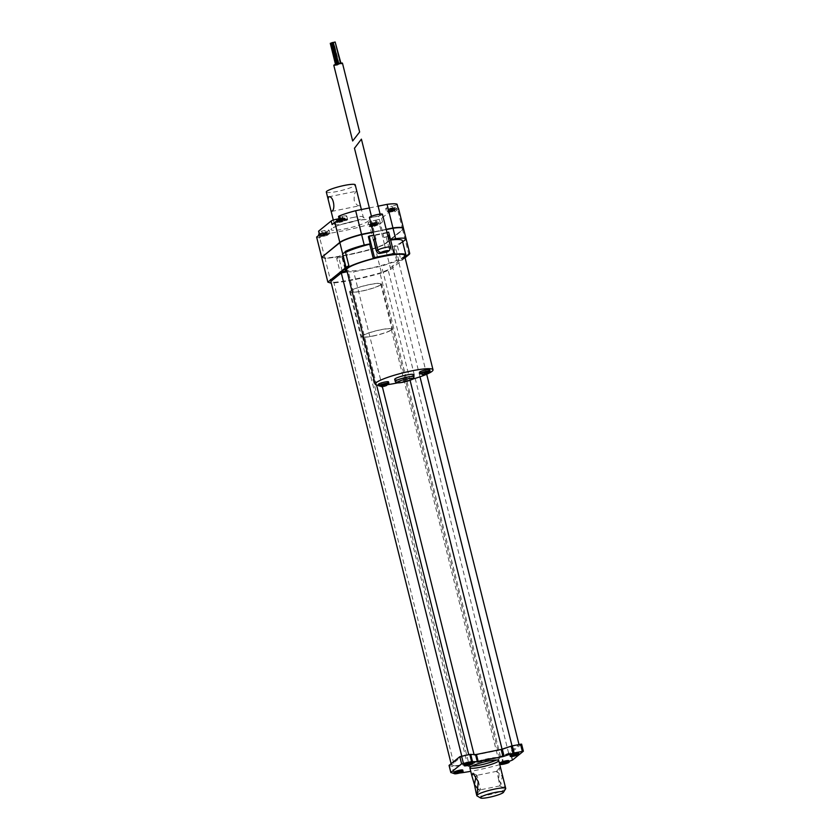 <?xml version="1.0" encoding="UTF-8"?>
<svg xmlns="http://www.w3.org/2000/svg" width="840" height="840" viewBox="0 0 840 840"><rect width="100%" height="100%" fill="white"/><g stroke="black" fill="none" stroke-linecap="round" stroke-linejoin="round"><path stroke-width="0.63" stroke-dasharray="4.2 3.15" d="M337.06 64.197L338.195 63.945L336.956 63.903M335.622 64.764L336.756 64.512L335.622 64.764M336.147 64.943L337.281 64.68L336.147 64.943M338.1 64.543L339.234 64.281L338.1 64.543M339.181 64.05L341.03 63.63L339.181 64.05M338.667 63.871L340.515 63.452L338.667 63.871M333.806 65.341A4.473 0.64 166 0 0 338.289 64.88A4.473 0.64 166 0 0 342.468 63.179M333.281 42.473L335.16 42M330.256 43.344L331.411 43.05M331.685 42.777L332.85 42.483M352.663 140.984L359.635 131.995M357 191.94L356.433 191.195C354.721 192.181 353.976 195.248 354.197 200.393C355.73 204.089 357.462 205.895 359.394 205.79L359.877 203.48M321.919 257.009L325.227 258.101A51.691 7.434 166 0 0 375.081 247.989L384.269 244.671L402.423 229.992A25.021 3.602 166 0 0 403.253 228.69A25.021 3.602 166 0 0 392.899 228.312L361.599 234.654A25.021 3.602 166 0 0 340.158 242.613L321.993 257.292L325.3 258.384A51.691 7.434 166 0 0 375.155 248.283L384.269 244.671M384.195 244.388L402.35 229.709A25.021 3.602 166 0 0 403.179 228.407A25.021 3.602 166 0 0 402.959 228.071M386.211 229.373L373.065 232.029M321.919 257.177L324.965 258.185A51.986 7.476 166 0 0 375.228 248L384.457 244.346L402.633 229.646A25.326 3.644 166 0 0 403.483 228.48M386.201 229.32L373.055 231.987M321.689 257.365L325.038 258.468A51.986 7.476 166 0 0 375.302 248.283L384.52 244.629L402.707 229.94A25.326 3.644 166 0 0 403.536 228.617M386.274 229.614L373.118 232.281M402.654 241.868L397.435 246.089L393.971 246.109A31.279 4.494 166 0 0 402.36 240.702M397.435 246.089L400.995 260.389L397.541 260.411A31.279 4.494 166 0 0 404.817 256.694M345.555 252.441A31.279 4.494 166 0 0 341.659 255.833A31.279 4.494 166 0 0 342.468 256.547L346.038 270.848M342.185 271.131L338.898 257.943L336.683 258.394L340.253 272.706M336.683 258.394L345.303 251.422M404.943 257.208L400.995 260.389M390.653 240.061A31.279 4.494 166 0 0 389.245 240.251L392.816 254.552M368.372 236.691L387.923 232.733L389.697 239.883L390.569 239.715M387.324 384.689A29.789 4.284 -14 0 1 378.63 385.298M412.745 379.103A29.789 4.284 -14 0 1 397.467 382.914M404.481 255.36A29.789 4.284 -14 0 1 368.036 268.674A29.789 4.284 -14 0 1 346.668 269.776M388.521 381.854A5.218 0.745 -14 0 1 388.343 382.127A5.218 0.745 -14 0 1 382.882 384.027A5.218 0.745 -14 0 1 378.399 384.374M429.681 369.726A5.218 0.745 -14 0 1 429.503 369.999A5.218 0.745 -14 0 1 424.043 371.889A5.218 0.745 -14 0 1 419.559 372.246M413.501 374.661A9.681 1.397 -14 0 1 413.175 375.155A9.681 1.397 -14 0 1 403.032 378.683A9.681 1.397 -14 0 1 394.706 379.344M454.346 765.807L451.395 764.841L461.832 756.399L468.815 754.981L474.233 755.255L502.152 749.595L512.096 746.214L519.078 744.797L508.641 753.239L500.504 756.452A49.004 7.046 -14 0 1 454.346 765.807L333.806 282.356L330.855 281.379M451.395 764.841L451.112 763.707M347.161 271.761L353.693 271.803L381.612 266.144L391.556 262.762L398.538 261.345L388.101 269.776L379.964 273A49.004 7.046 -14 0 1 333.806 282.356M376.582 385.067L348.274 271.53M474.233 755.255L474.033 754.477M382.326 386.642L353.693 271.803M410.078 380.289L381.612 266.144M419.99 376.814L391.556 262.762M426.689 374.252L398.538 261.345M508.641 753.239L388.101 269.776M500.504 756.452L379.964 273M523.32 751.317L521.535 744.167L510.815 752.829L501.333 756.577A51.387 7.392 -14 0 1 452.529 766.479L449.096 765.45M508.998 761.45L503.118 763.739A51.387 7.392 -14 0 1 500.651 764.432M499.8 764.663A51.387 7.392 -14 0 1 470.747 771.309M459.396 773.073A51.387 7.392 -14 0 1 454.419 773.619M462.745 770.06A4.473 0.64 -14 0 1 462.599 770.291A4.473 0.64 -14 0 1 457.916 771.918A4.473 0.64 -14 0 1 454.072 772.223M508.82 760.725A4.473 0.64 -14 0 1 508.673 760.956A4.473 0.64 -14 0 1 503.99 762.583A4.473 0.64 -14 0 1 500.147 762.888M518.627 752.798A4.473 0.64 -14 0 1 518.48 753.029A4.473 0.64 -14 0 1 513.797 754.656A4.473 0.64 -14 0 1 509.954 754.961M472.553 762.132A4.473 0.64 -14 0 1 472.406 762.374A4.473 0.64 -14 0 1 467.723 763.99A4.473 0.64 -14 0 1 463.88 764.295M386.988 232.47L373.832 235.127M388.668 232.124L387.923 232.733M375.007 238.602A6.699 0.966 166 0 0 374.787 238.948A6.699 0.966 166 0 0 376.016 239.201L373.685 239.673M376.016 239.201L370.671 217.739A6.699 0.966 -14 0 1 369.432 217.497M383.922 237.594A6.699 0.966 166 0 0 387.576 236.05L383.922 237.594L378.567 216.143L370.671 217.739M386.253 237.122L389.109 248.566A2.982 2.814 51 0 1 388.185 251.444M382.442 214.253A6.699 0.966 -14 0 1 378.567 216.143M377.076 214.956A4.473 0.64 -14 0 1 380.279 214.788A4.473 0.64 -14 0 1 376.1 216.5A4.473 0.64 -14 0 1 371.606 216.951A4.473 0.64 -14 0 1 371.753 216.72A4.473 0.64 -14 0 1 377.076 214.956M428.62 372.057A5.218 0.745 -14 0 1 421.586 373.821M380.425 385.949A5.218 0.745 166 0 0 387.461 384.195M428.589 371.511A3.728 0.536 -14 0 1 428.463 371.711A3.728 0.536 -14 0 1 424.568 373.065A3.728 0.536 -14 0 1 421.365 373.317M426.248 371.721L422.173 373.076L427.476 372.005L425.681 372.183L426.248 371.721L426.573 373.002M425.135 371.952L425.45 373.233M423.696 373.107L424.022 374.388L425.135 374.168M427.781 371.753L428.096 373.044M425.681 372.183L425.933 373.17M427.476 372.005L427.781 373.233M425.387 372.425L425.586 373.223M424.82 372.887L425.03 373.748M424.263 372.656L424.578 373.905M422.173 373.076L422.489 374.356M422.478 372.834L422.793 374.115M424.568 372.404L424.925 373.842M471.671 766.164A14.899 2.142 -14 0 1 469.329 765.607A14.899 2.142 -14 0 1 487.557 758.961A14.899 2.142 -14 0 1 498.236 758.404A14.899 2.142 -14 0 1 496.43 759.99M380.919 284.739A16.39 2.352 -14 0 1 363.752 290.703A16.39 2.352 -14 0 1 349.661 291.816A16.39 2.352 -14 0 1 364.991 285.569A16.39 2.352 -14 0 1 381.465 283.889A16.39 2.352 -14 0 1 380.919 284.739M341.072 218.82L344.284 218.169L338.678 219.492L341.072 218.82L341.607 220.962L344.82 220.311L341.607 220.962M341.639 218.358L342.174 220.511M342.752 218.138L343.287 220.28M342.185 218.589L342.72 220.742M344.284 218.169L344.82 220.311M343.98 218.411L344.516 220.553M341.88 218.841L342.416 220.983M341.313 219.292L341.849 221.434M340.2 219.524L340.736 221.666M340.767 219.061L341.303 221.203M338.678 219.492L339.203 221.634M338.971 219.24L339.507 221.393M337.827 221.823A4.473 0.64 166 0 0 337.68 222.054A4.473 0.64 166 0 0 340.882 221.886A4.473 0.64 166 0 0 346.343 219.891A4.473 0.64 166 0 0 342.5 220.196A4.473 0.64 166 0 0 337.827 221.823M323.421 233.09L326.634 232.439L321.017 233.751L323.421 233.09L323.957 235.232L327.159 234.581L323.957 235.232M323.988 232.628L324.524 234.78M325.101 232.407L325.637 234.549M324.534 232.859L325.07 235.011M326.634 232.439L327.159 234.581M326.33 232.68L326.865 234.822M324.23 233.1L324.765 235.253M323.663 233.562L324.198 235.704M322.55 233.793L323.085 235.935M323.117 233.331L323.652 235.473M321.017 233.751L321.552 235.904M321.321 233.51L321.856 235.652M320.177 236.093A4.473 0.64 166 0 0 320.03 236.323A4.473 0.64 166 0 0 323.232 236.156A4.473 0.64 166 0 0 328.692 234.161A4.473 0.64 166 0 0 324.849 234.465A4.473 0.64 166 0 0 320.177 236.093M373.685 222.905L376.897 222.254L371.291 223.566L373.685 222.905L374.22 225.047L377.433 224.396L374.22 225.047M374.252 222.442L374.787 224.584M375.365 222.212L375.9 224.364M374.798 222.673L375.333 224.816M376.897 222.254L377.433 224.396M376.593 222.495L377.129 224.637M374.493 222.915L375.029 225.067M373.937 223.377L374.462 225.519M372.813 223.597L373.349 225.75M373.38 223.146L373.916 225.288M371.291 223.566L371.826 225.708M371.584 223.325L372.12 225.466M373.495 225.971A4.473 0.64 -14 0 1 370.293 226.139A4.473 0.64 -14 0 1 375.753 224.144A4.473 0.64 -14 0 1 378.966 223.976A4.473 0.64 -14 0 1 373.495 225.971M391.335 208.635L394.548 207.984L388.941 209.297L391.335 208.635L391.87 210.777L395.084 210.126L391.87 210.777M391.902 208.173L392.438 210.315M393.015 207.953L393.55 210.095M392.448 208.404L392.983 210.546M394.548 207.984L395.084 210.126M394.244 208.226L394.779 210.368M392.144 208.646L392.679 210.798M391.587 209.108L392.123 211.25M390.464 209.328L390.999 211.481M391.031 208.877L391.566 211.019M388.941 209.297L389.477 211.449M389.235 209.055L389.77 211.197M391.146 211.701A4.473 0.64 -14 0 1 387.944 211.869A4.473 0.64 -14 0 1 393.404 209.874A4.473 0.64 -14 0 1 396.617 209.706A4.473 0.64 -14 0 1 391.146 211.701M318.875 235.242L319.557 237.951A4.473 0.64 166 0 1 324.093 236.166A5.807 0.84 166 0 0 329.994 233.835A5.807 0.84 166 0 0 325.836 234.055L322.697 234.685A4.473 0.64 166 0 1 319.494 234.853L319.473 234.759M319.252 233.877A4.473 0.64 -14 0 1 323.201 232.585A5.807 0.84 166 0 0 329.102 230.255A5.807 0.84 166 0 0 324.944 230.475L321.804 231.116A4.473 0.64 -14 0 1 318.602 231.273M375.207 220.29L376.257 220.08L377.149 223.65L376.1 223.86L375.207 220.29A5.807 0.84 -14 0 0 368.099 222.884L368.991 226.464A5.807 0.84 -14 0 1 376.1 223.86M368.991 226.464A5.807 0.84 -14 0 0 371.112 226.579L370.219 223.01A5.807 0.84 -14 0 1 368.099 222.884M339.077 218.704L339.644 218.589A5.807 0.84 166 0 0 346.752 215.996A5.807 0.84 166 0 0 342.594 216.206L341.744 216.384A4.473 0.64 -14 0 1 338.541 216.541M332.084 224.564A4.473 0.64 166 0 1 337.407 222.799L340.536 222.159A5.807 0.84 166 0 0 347.644 219.566A5.807 0.84 166 0 0 343.487 219.786L342.636 219.954L341.744 216.384M398.475 208.309A25.326 3.644 -14 0 1 397.645 209.622L394.916 211.827A4.473 0.64 -14 0 0 395.062 211.596A4.473 0.64 -14 0 0 391.86 211.764L390.8 211.974A5.807 0.84 -14 0 1 386.642 212.195A5.807 0.84 -14 0 1 393.057 209.748L392.165 206.167A5.807 0.84 -14 0 0 385.749 208.614L386.642 212.195M391.86 211.764L390.968 208.184L389.918 208.404A5.807 0.84 -14 0 1 385.749 208.614M459.68 770.448L455.606 771.803L460.908 770.731L459.123 770.91L459.68 770.448L460.036 771.887M459.123 770.91L459.396 772.013M461.213 770.48L461.57 771.918M460.908 770.731L461.223 771.981M458.819 771.151L459.05 772.086M458.252 771.614L458.472 772.475M457.139 771.834L457.485 773.262M457.695 771.383L458.01 772.632M455.606 771.803L455.963 773.231M455.91 771.561L456.267 772.989M458 771.13L458.356 772.569M458.567 770.679L458.923 772.107M505.764 761.114L501.68 762.468L504.326 762.269L507.286 761.145L505.764 761.114L506.121 762.542M505.197 761.575L505.47 762.678M507.286 761.145L507.644 762.573M506.982 761.387L507.297 762.647M504.893 761.817L505.124 762.741M504.326 762.269L504.546 763.14M503.213 762.5L503.57 763.928M503.78 762.038L504.084 763.298M501.68 762.468L502.036 763.896M501.984 762.226L502.341 763.654M504.074 761.796L504.431 763.224M504.641 761.345L504.998 762.773M515.561 753.186L511.487 754.541L516.789 753.459L515.004 753.648L515.561 753.186L515.918 754.614M515.004 753.648L515.277 754.75M517.094 753.218L517.451 754.646M516.789 753.459L517.104 754.719M514.7 753.889L514.931 754.814M514.133 754.341L514.353 755.212M513.019 754.572L513.377 756M513.576 754.11L513.891 755.37M511.487 754.541L511.844 755.969M511.791 754.299L512.148 755.727M513.881 753.869L514.238 755.297M514.447 753.417L514.805 754.845M469.487 762.521L465.413 763.875L470.715 762.804L468.919 762.982L469.487 762.521L469.844 763.959M468.919 762.982L469.203 764.085M471.019 762.562L471.377 763.99M470.715 762.804L471.03 764.053M468.626 763.224L468.856 764.159M468.058 763.686L468.269 764.547M466.935 763.907L467.292 765.345M467.502 763.455L467.817 764.704M465.413 763.875L465.769 765.303M465.717 763.634L466.074 765.062M467.806 763.214L468.163 764.642M468.374 762.751L468.731 764.179M380.205 385.445A3.728 0.536 166 0 0 383.407 385.193A3.728 0.536 166 0 0 387.303 383.838A3.728 0.536 166 0 0 387.429 383.649M385.088 383.859L381.014 385.203L383.659 385.014L386.62 383.891L385.088 383.859L385.413 385.14M384.52 384.31L384.772 385.298M383.975 384.08L384.29 385.361M326.319 192.045A14.899 2.142 166 0 0 341.292 190.523A14.899 2.142 166 0 0 355.226 184.842M324.965 258.185L318.812 234.497A4.473 0.64 -14 0 1 318.665 234.381M375.228 248L369.348 224.396A51.986 7.476 -14 0 1 319.084 234.581M370.219 223.01A4.473 0.64 -14 0 1 371.858 223.104A4.473 0.64 -14 0 1 370.577 223.902L369.348 224.396M384.457 244.346L379.459 224.322L371.469 227.483A4.473 0.64 -14 0 0 372.75 226.674A4.473 0.64 -14 0 0 371.112 226.579M331.202 283.217L325.038 258.468M405.08 257.754L390.695 269.377L381.476 273.031L375.302 248.283M381.476 273.031A51.986 7.476 -14 0 1 331.317 283.206M390.695 269.377L384.52 244.629M499.139 758.898A16.39 2.352 -14 0 1 481.971 764.862A16.39 2.352 -14 0 1 467.88 765.975A16.39 2.352 -14 0 1 483.21 759.727A16.39 2.352 -14 0 1 499.685 758.048A16.39 2.352 -14 0 1 499.139 758.898M397.897 207.764A4.473 0.64 -14 0 1 397.992 207.858A4.473 0.64 -14 0 1 393.057 209.748M397.11 204.288A4.473 0.64 -14 0 1 392.165 206.167M390.968 208.184A4.473 0.64 -14 0 1 394.17 208.016A4.473 0.64 -14 0 1 394.023 208.247L381.581 218.316A4.473 0.64 -14 0 1 376.257 220.08M381.318 384.962L381.633 386.243M383.407 384.542L383.764 385.969M381.014 385.203L381.329 386.495M383.103 384.783L383.418 386.043M382.536 385.235L382.862 386.526L383.975 386.295M383.659 385.014L383.87 385.875M384.227 384.552L384.426 385.35M386.316 384.132L386.62 385.361M340.61 219.356A4.473 0.64 166 0 0 339.433 220.122A4.473 0.64 166 0 0 342.636 219.954M386.62 383.891L386.935 385.171M379.459 224.322L382.473 221.886A4.473 0.64 -14 0 1 377.149 223.65M319.557 237.951A4.473 0.64 166 0 0 319.704 238.066L318.812 234.497M369.358 207.942L378.126 206.167M316.627 237.059L319.704 238.066M338.898 257.943L342.468 256.547M475.997 776.307L477.078 775.32L480.428 789.674L478.506 789.736M373.023 335.958A14.899 2.142 166 0 0 391.251 329.301A14.899 2.142 166 0 0 380.572 329.858A14.899 2.142 166 0 0 362.344 336.514A14.899 2.142 166 0 0 373.023 335.958M505.649 788.781A14.899 2.142 -14 0 1 491.788 794.125A14.899 2.142 -14 0 1 477.046 795.911M500.777 768.6L499.653 767.624L498.624 779.678L503.822 787.994L504.966 785.4M380.226 284.875A15.645 2.247 166 0 0 380.741 284.067A15.645 2.247 166 0 0 365.022 285.673A15.645 2.247 166 0 0 350.385 291.637A15.645 2.247 166 0 0 363.836 290.577A15.645 2.247 166 0 0 380.226 284.875M498.624 779.678L496.87 771.288L502.394 776.633L499.832 785.894L498.624 779.678M391.461 329.931A15.645 2.247 166 0 0 391.976 329.123A15.645 2.247 166 0 0 376.257 330.729A15.645 2.247 166 0 0 361.62 336.693A15.645 2.247 166 0 0 375.07 335.632A15.645 2.247 166 0 0 391.461 329.931M398.874 260.82L395.304 246.519M453.957 773.619L452.172 766.469M512.6 759.98L510.815 752.829M512.221 760.169L510.437 753.018M503.759 763.518L501.974 756.368M503.118 763.739L501.333 756.577M454.314 773.63L452.529 766.479M390.642 247.149A6.699 0.966 -14 0 1 390.421 247.496L389.109 248.566M387.576 236.05L390.421 247.496A2.982 2.814 -129 0 1 389.508 250.383M414.036 376.803A9.681 1.397 -14 0 1 404.975 380.499A9.681 1.397 -14 0 1 395.241 381.486M338.709 219.629L340.725 219.44L339.181 219.114M340.704 221.172A4.473 0.64 166 0 0 346.164 219.177A4.473 0.64 166 0 0 341.681 219.639A4.473 0.64 166 0 0 337.502 221.34A4.473 0.64 166 0 0 340.704 221.172M323.054 235.441A4.473 0.64 166 0 0 328.514 233.447A4.473 0.64 166 0 0 324.03 233.898A4.473 0.64 166 0 0 319.851 235.609A4.473 0.64 166 0 0 323.054 235.441M373.317 225.257A4.473 0.64 166 0 0 378.788 223.262A4.473 0.64 166 0 0 374.294 223.713A4.473 0.64 166 0 0 370.115 225.424A4.473 0.64 166 0 0 373.317 225.257M390.968 210.987A4.473 0.64 166 0 0 396.438 208.992A4.473 0.64 166 0 0 391.944 209.444A4.473 0.64 166 0 0 387.765 211.155A4.473 0.64 166 0 0 390.968 210.987M325.836 234.055L324.944 230.475M324.093 236.166L323.201 232.585M321.804 231.116L322.697 234.685M337.407 222.799L336.966 221.015M340.536 222.159L339.644 218.589M343.487 219.786L342.594 216.206M390.8 211.974L389.918 208.404M352.569 217.571A14.899 2.142 -14 0 1 363.258 217.025A14.899 2.142 -14 0 1 349.314 222.705A14.899 2.142 -14 0 1 334.352 224.228A14.899 2.142 -14 0 1 334.834 223.451A14.899 2.142 -14 0 1 352.569 217.571M370.577 223.902L371.469 227.483M394.916 211.827L394.023 208.247M354.774 220.952A19.362 2.783 -14 0 1 363.143 223.713A19.362 2.783 -14 0 1 331.695 230.087A19.362 2.783 -14 0 1 354.774 220.952M381.581 218.316L382.473 221.886M402.633 229.646L397.645 209.622M393.971 246.109L397.541 260.411M408.87 254.678L402.707 229.94M341.03 63.63L340.893 63.074M339.15 64.092L333.806 42.641M339.234 64.281L333.889 42.83M338.079 64.575L332.735 43.113M337.281 64.68L331.937 43.229M336.126 64.974L330.771 43.512M331.548 211.439L359.394 205.79M328.587 196.833L356.433 191.195M344.915 268.926L341.659 255.833M380.279 214.788L380.1 214.095M371.606 216.951L371.427 216.258M391.251 329.301L498.236 758.404M362.344 336.514L469.329 765.607M346.343 219.891L344.642 217.959L339.171 219.083M337.68 222.054L337.459 220.763M328.692 234.161L328.514 233.447C328.346 231.998 326.75 231.735 323.736 232.659C320.607 233.258 319.316 234.245 319.851 235.609L320.03 236.323M378.966 223.976L378.788 223.262C378.609 221.802 377.013 221.54 374 222.474C370.87 223.072 369.579 224.059 370.115 225.424L370.293 226.139M396.617 209.706L396.438 208.992C396.26 207.533 394.663 207.281 391.65 208.204C388.521 208.803 387.23 209.79 387.765 211.155L387.944 211.869M329.102 230.255L329.994 233.835M346.752 215.996L347.644 219.566M333.312 220.059L334.352 224.228L333.459 227.777C333.018 228.091 334.079 226.779 343.539 223.818L354.596 221.036C364.665 219.125 366.272 219.807 365.705 219.734L363.258 217.025L361.389 209.559M499.685 758.048L381.465 283.889M467.88 765.975L349.661 291.816M395.062 211.596L394.17 208.016M371.858 223.104L372.75 226.674M346.112 270.921L342.552 256.62M396.732 260.925L393.173 246.624M473.015 773.22L477.078 775.32M496.87 771.288L477.005 775.32M499.832 785.894L479.966 789.915M480.428 789.674L477.183 793.59M496.409 771.529L499.653 767.624M499.758 785.883L503.822 787.994M350.385 291.637L361.62 336.693M380.741 284.067L391.976 329.123"/><path stroke-width="1.26" d="M333.953 65.111A4.473 0.64 166 0 0 333.806 65.341L352.663 140.984L359.635 131.995L342.468 63.179A4.473 0.64 166 0 0 338.635 63.483A4.473 0.64 166 0 0 333.953 65.111M340.431 63.137L335.16 42L333.281 42.473L338.531 63.504M340.893 63.074L335.202 42.168M336.63 64.008L331.411 43.05L330.278 43.312L335.496 64.376M338.111 63.599L332.85 42.483L331.706 42.745L336.956 63.903M361.389 209.559L355.226 184.842A14.899 2.142 166 0 0 342.426 185.85A14.899 2.142 166 0 0 326.812 191.268A14.899 2.142 166 0 0 326.319 192.045L328.094 199.143L328.587 196.833C333.469 195.332 335.79 209.612 331.81 211.291L330.971 210.693L328.094 199.143M402.959 228.071A25.021 3.602 166 0 0 392.826 228.029L392.889 228.27M373.065 232.029L361.526 234.371A25.021 3.602 166 0 0 340.084 242.329L321.962 257.156M392.826 228.029L386.211 229.373M373.055 231.987L361.557 234.318A25.326 3.644 166 0 0 339.801 242.382L321.919 257.177M403.483 228.48A25.326 3.644 166 0 0 403.473 228.333A25.326 3.644 166 0 0 392.952 227.955L386.201 229.32M373.118 232.281L361.62 234.602A25.326 3.644 166 0 0 339.875 242.666L321.689 257.365L327.863 282.114L346.048 267.414A25.326 3.644 -14 0 1 348.873 265.734L345.303 251.422A25.326 3.644 166 0 1 364.224 245.049L370.156 243.841L368.372 236.691L369.128 236.082L374.472 257.544L373.264 258.521A31.279 4.494 166 0 0 345.219 270.144A31.279 4.494 166 0 0 346.038 270.848L340.253 272.706L348.873 265.734M404.943 257.208L409.71 253.355A25.326 3.644 -14 0 1 409.71 253.365L403.536 228.617A25.326 3.644 166 0 0 393.026 228.239L386.274 229.614M373.264 258.521L369.705 244.209A31.279 4.494 166 0 0 345.555 252.441M405.08 257.754L408.87 254.678A25.326 3.644 -14 0 0 409.71 253.365L406.14 239.043L402.654 241.868M404.817 256.694A31.279 4.494 166 0 0 405.93 255.003L402.36 240.702A31.279 4.494 166 0 0 390.653 240.061M406.14 239.043A25.326 3.644 166 0 0 395.63 238.686L393.026 228.239M390.569 239.715L395.63 238.686M397.467 382.914A29.789 4.284 -14 0 1 396.564 383.093A29.789 4.284 -14 0 1 387.324 384.689M378.63 385.298A29.789 4.284 -14 0 1 375.197 384.206A29.789 4.284 -14 0 1 403.064 372.844A29.789 4.284 -14 0 1 433.01 369.789A29.789 4.284 -14 0 1 412.745 379.103M375.197 384.206L346.668 269.776A29.789 4.284 -14 0 1 374.535 258.416A29.789 4.284 -14 0 1 404.481 255.36L433.01 369.789M378.756 385.812L378.399 384.374A5.218 0.745 -14 0 1 383.281 382.389A5.218 0.745 -14 0 1 388.521 381.854L388.878 383.281A5.218 0.745 166 0 0 383.639 383.817A5.218 0.745 166 0 0 378.756 385.812A5.218 0.745 166 0 0 380.425 385.949M421.586 373.821A5.218 0.745 -14 0 1 419.916 373.674L419.559 372.246A5.218 0.745 -14 0 1 424.442 370.262A5.218 0.745 -14 0 1 429.681 369.726L430.038 371.154A5.218 0.745 -14 0 1 429.86 371.427A5.218 0.745 -14 0 1 428.62 372.057M395.241 381.486L394.706 379.344A9.681 1.397 -14 0 1 406.56 375.018A9.681 1.397 -14 0 1 413.501 374.661L414.036 376.803C412.577 378.483 418.593 378.157 401.782 382.483C392.7 383.481 396.921 382.095 395.241 381.486A9.681 1.397 -14 0 1 407.085 377.16A9.681 1.397 -14 0 1 414.036 376.803M451.112 763.707L330.855 281.379L341.292 272.947L347.161 271.761M461.748 756.053L341.292 272.947M468.731 754.635L376.582 385.067M474.033 754.477L382.326 386.642M502.058 749.207L410.078 380.289M512.012 745.868L419.99 376.814M518.994 744.45L426.689 374.252M463.103 771.498L462.745 770.06A4.473 0.64 -14 0 0 458.252 770.522A4.473 0.64 -14 0 0 454.072 772.223L454.43 773.661A4.473 0.64 -14 0 1 458.608 771.95A4.473 0.64 -14 0 1 463.103 771.498A4.473 0.64 -14 0 1 462.956 771.729A4.473 0.64 -14 0 1 458.272 773.356A4.473 0.64 -14 0 1 454.43 773.661A51.387 7.392 -14 0 1 454.314 773.63L450.881 772.496L461.612 763.823L471.566 761.575L477.309 761.712L475.524 754.562L469.781 754.425L459.827 756.672L449.054 765.419L450.839 772.569M521.587 744.082L523.373 751.233L514.111 752.955L502.94 756.588L478.212 761.597L476.427 754.446L501.165 749.438L512.337 745.804L521.535 744.167M523.373 751.233L512.6 759.98L508.998 761.45M500.651 764.432A51.387 7.392 -14 0 1 499.8 764.663M470.747 771.309A51.387 7.392 -14 0 1 459.396 773.073M476.427 754.446L475.524 754.562M450.86 772.517L449.054 765.419M488.093 761.103A14.899 2.142 -14 0 1 498.771 760.547A14.899 2.142 -14 0 1 484.838 766.227A14.899 2.142 -14 0 1 469.865 767.76A14.899 2.142 -14 0 1 488.093 761.103M500.504 764.316L500.147 762.888A4.473 0.64 -14 0 1 504.326 761.187A4.473 0.64 -14 0 1 508.82 760.725L509.177 762.153A4.473 0.64 -14 0 1 509.03 762.384A4.473 0.64 -14 0 1 504.346 764.012A4.473 0.64 -14 0 1 500.504 764.316A4.473 0.64 -14 0 1 504.683 762.615A4.473 0.64 -14 0 1 509.177 762.153M510.31 756.389L509.954 754.961A4.473 0.64 -14 0 1 514.133 753.26A4.473 0.64 -14 0 1 518.627 752.798L518.984 754.226A4.473 0.64 -14 0 1 518.837 754.457A4.473 0.64 -14 0 1 514.154 756.084A4.473 0.64 -14 0 1 510.31 756.389A4.473 0.64 -14 0 1 514.49 754.688A4.473 0.64 -14 0 1 518.984 754.226M464.237 765.734L463.88 764.295A4.473 0.64 -14 0 1 468.058 762.594A4.473 0.64 -14 0 1 472.553 762.132L472.909 763.571A4.473 0.64 -14 0 1 472.763 763.802A4.473 0.64 -14 0 1 468.08 765.429A4.473 0.64 -14 0 1 464.237 765.734A4.473 0.64 -14 0 1 468.416 764.022A4.473 0.64 -14 0 1 472.909 763.571M478.212 761.597L477.309 761.712M373.832 235.127L369.128 236.082M374.472 257.544L394.023 253.575L388.668 232.124L386.988 232.47M394.023 253.575L392.816 254.552A31.279 4.494 166 0 1 405.93 255.003M376.541 251.108L377.864 250.047L375.007 238.602L373.685 239.673L376.541 251.108A2.982 2.814 51 0 0 380.048 253.407L381.36 252.336A3.728 0.536 -14 0 1 385.802 250.866A3.728 0.536 -14 0 1 388.343 250.929L387.03 251.99A2.982 2.814 51 0 0 388.185 251.444L389.508 250.383A2.982 2.814 -129 0 1 388.343 250.929M387.03 251.99L380.048 253.407M374.745 238.812L369.432 217.497A6.699 0.966 -14 0 1 375.711 214.935A6.699 0.966 -14 0 1 382.442 214.253L390.642 247.149A6.699 0.966 -14 0 0 384.878 247.601A6.699 0.966 -14 0 0 377.864 250.047A2.982 2.814 51 0 0 381.36 252.336M354.637 148.071L361.41 139.146L354.637 148.071M419.916 373.674A5.218 0.745 -14 0 1 424.798 371.69A5.218 0.745 -14 0 1 430.038 371.154M425.586 373.223L425.744 373.853L427.802 373.286L425.45 373.233L423.161 374.378M387.461 384.195A5.218 0.745 166 0 0 388.7 383.555A5.218 0.745 166 0 0 388.878 383.281M383.87 385.875L382.001 386.505M424.158 374.43C422.678 374.881 421.754 374.514 421.365 373.317A3.728 0.536 -14 0 1 425.177 371.816A3.728 0.536 -14 0 1 428.589 371.511L427.928 373.212M425.03 373.748L428.096 373.044M425.135 374.168L425.744 373.853M496.43 759.99A14.899 2.142 -14 0 1 471.671 766.164M319.473 234.759L318.602 231.273A4.473 0.64 -14 0 1 318.748 231.042L331.191 220.983A4.473 0.64 -14 0 1 336.514 219.219L339.077 218.704M459.469 772.338L455.963 773.231L461.265 772.159L459.396 772.013M458.472 772.475L458.608 773.042M505.554 763.004L502.036 763.896L507.339 762.825L505.47 762.678M504.546 763.14L504.683 763.707M515.361 755.076L511.844 755.969L517.146 754.898L515.277 754.75M514.353 755.212L514.49 755.779M469.276 764.411L465.769 765.303L471.072 764.232L469.203 764.085M468.269 764.547L468.416 765.114M386.768 385.34L387.429 383.649A3.728 0.536 166 0 0 384.017 383.943A3.728 0.536 166 0 0 380.205 385.445C380.594 386.642 381.528 387.019 382.998 386.568M331.317 283.206A51.986 7.476 -14 0 1 331.202 283.217L327.863 282.114M392.952 227.955L387.072 204.351A25.326 3.644 -14 0 1 397.005 204.183A4.473 0.64 -14 0 1 397.11 204.288L397.981 207.805M383.975 386.295L386.935 385.171M384.426 385.35L384.584 385.991M339.37 219.881L338.541 216.541A4.473 0.64 -14 0 1 339.717 215.786L340.61 219.356A25.326 3.644 166 0 0 334.814 222.359L332.084 224.564L331.191 220.983M318.875 235.242L318.665 234.381A4.473 0.64 -14 0 1 319.252 233.877M397.005 204.183L397.897 207.764A25.326 3.644 -14 0 1 398.475 208.309L403.473 228.333M339.717 215.786A25.326 3.644 -14 0 1 355.667 210.725L369.358 207.942M378.126 206.167L387.072 204.351M361.557 234.318L355.667 210.725M321.625 257.082L316.627 237.059L319.641 234.623L318.748 231.042M364.224 245.049L361.62 234.602M478.506 789.736L474.443 784.581L476.06 792.603L477.183 793.59L478.212 781.525L473.015 773.22L471.87 775.803L474.443 784.581L475.997 776.307M480.606 798L477.046 795.911A14.899 2.142 -14 0 1 476.816 795.648A14.899 2.142 -14 0 1 495.044 789.001A14.899 2.142 -14 0 1 505.722 788.445A14.899 2.142 -14 0 1 505.649 788.781L503.486 792.299A11.918 1.712 -14 0 1 492.398 796.572A11.918 1.712 -14 0 1 480.606 798A11.918 1.712 -14 0 1 495.002 792.466A11.918 1.712 -14 0 1 503.486 792.299M505.722 788.445L498.771 760.547M342.468 272.255L342.185 271.131M461.612 763.823L459.827 756.672M450.881 772.496L449.106 765.335M471.566 761.575L469.781 754.425M463.386 763.235L461.601 756.084M472.479 761.471L470.694 754.31M502.94 756.588L501.165 749.438M512.967 753.26L511.182 746.109M504.094 756.284L502.31 749.123M514.111 752.955L512.337 745.804M522.302 751.296L520.517 744.146M407.075 378.903A8.19 1.176 -14 0 1 410.613 380.069A8.19 1.176 -14 0 1 397.31 382.756A8.19 1.176 -14 0 1 407.075 378.903M426.437 373.296L427.497 373.317M385.276 385.423L386.337 385.445M423.465 374.136L425.324 373.517M382.305 386.264L384.163 385.644M336.966 221.015L336.514 219.219M339.801 242.382L334.814 222.359M346.048 267.414L339.875 242.666M345.219 270.144L344.915 268.926M380.1 214.095L361.41 139.146M371.427 216.258L354.449 148.134M427.581 373.422L425.281 374.209M333.312 220.059L330.971 210.693M339.171 219.083L337.459 220.763M386.421 385.55L384.122 386.337M389.508 250.383L390.642 247.149M469.865 767.76L471.87 775.803M476.06 792.603L476.816 795.648"/></g></svg>
